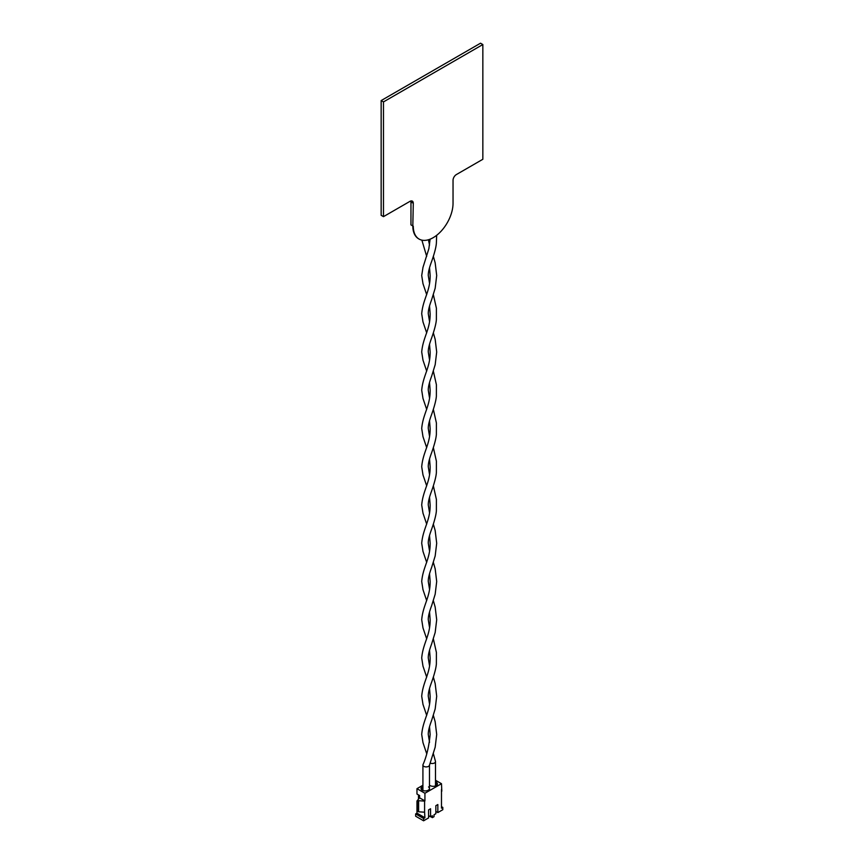 <?xml version="1.0" encoding="UTF-8"?>
<svg xmlns="http://www.w3.org/2000/svg" width="864" height="864" viewBox="0 0 864 864"><rect width="100%" height="100%" fill="white"/><g stroke="black" fill="none" stroke-linecap="round" stroke-linejoin="round"><path stroke-width="1.3" d="M429.538 726.71L430.142 734.508C428.954 746.615 426.557 756.691 422.96 764.726A3.283 1.89 0 0 0 422.917 765.029A3.283 1.89 0 0 0 423.846 766.357A3.283 1.89 0 0 0 428.512 766.368A3.283 1.89 0 0 0 429.43 765.331L435.175 747.209L436.698 734.508L435.164 721.775L433.361 715.381M435.499 783.302A3.283 1.89 180 0 1 435.521 783.313A3.283 1.89 180 0 1 436.482 784.652A3.283 1.89 180 0 1 435.812 785.808M435.499 781.844A4.212 2.43 180 0 1 436.18 782.168A4.212 2.43 180 0 1 436.18 785.614A4.212 2.43 180 0 1 430.218 785.614M428.512 786.931A4.212 2.43 180 0 1 428.231 790.204A4.212 2.43 180 0 1 422.269 790.204L422.269 790.204A4.212 2.43 180 0 1 422.917 786.456M422.647 790.398A3.283 1.89 180 0 1 421.978 789.242A3.283 1.89 180 0 1 422.917 787.914M417.636 800.993L416.966 800.906L416.966 813.154L424.926 817.744L423.598 818.51L423.598 820.8L428.566 817.927L428.566 809.903L430.553 808.747L430.553 816.782L432.378 815.735L432.378 817.646L434.03 816.685L434.03 814.774L435.856 813.726L435.856 805.691L437.843 804.546L437.843 812.581L435.856 811.426M418.468 794.891L418.468 798.714M422.917 785.246L416.966 788.67L416.966 794.027L419.623 795.56L419.623 797.85L417.636 800.15L417.636 811.242L418.63 811.814L418.63 800.723L424.591 801.101L424.591 812.192L418.63 811.814M432.378 817.646L430.715 816.685M416.966 813.154L415.649 813.92L415.649 816.21L423.598 820.8M437.843 812.581L442.811 809.708L442.811 807.419L441.482 808.175L441.482 789.437M441.817 791.154L441.482 783.702L435.499 780.246M441.482 783.702L424.926 793.26L424.926 800.906L419.623 797.85M424.926 793.26L416.966 788.67M417.636 800.15L418.63 800.723M424.591 812.192L424.926 817.744M417.636 801.295L416.966 800.906M423.598 818.51L415.649 813.92M430.553 816.782L428.566 815.638M442.811 807.419L441.482 806.652M430.121 763.074A3.283 1.89 -0 0 0 434.538 762.966A3.283 1.89 -0 0 0 435.499 761.627A3.283 1.89 -0 0 0 435.478 761.389L433.361 753.635M383.476 216.648L383.476 101.909L381.154 100.57L381.154 215.309L383.476 216.648L409.968 201.355A4.687 2.7 120 0 1 412.312 201.118A4.687 2.7 120 0 1 413.284 203.267L412.819 225.947A28.102 16.232 120 0 0 418.64 238.81A28.102 16.232 120 0 0 418.878 238.939M412.819 225.947L410.962 224.878L410.962 201.928A4.687 2.7 120 0 0 410.854 200.988M383.476 101.909L482.846 44.539L480.524 43.2L381.154 100.57M482.846 44.539L482.846 159.278L456.343 174.582A4.687 2.7 120 0 0 453.038 180.317L453.038 203.267A28.102 16.232 120 0 1 440.77 231.552A28.102 16.232 120 0 1 419.105 239.08A28.102 16.232 120 0 1 413.284 226.217M413.284 203.267L410.962 201.928M422.917 790.506L422.917 765.029M429.473 790.636L429.473 765.18M433.361 638.885L436.396 652.417L436.374 663.865C436.115 667.786 434.538 673.888 431.633 682.182C429.289 688.392 428.166 693.079 428.274 696.254L429.538 704.052M429.538 650.214L430.142 658.012C430.304 673.855 422.982 681.383 421.708 696.254L422.993 704.419L426.686 715.381M433.361 562.388L435.164 568.793L436.698 581.515L435.175 594.216L431.633 605.686C429.289 611.896 428.166 616.594 428.274 619.769L429.538 627.556M429.538 573.728L430.142 581.515C430.304 597.37 422.982 604.886 421.708 619.769L422.993 627.923L426.686 638.885M433.361 485.892L436.396 499.424L436.374 510.872C436.115 514.793 434.538 520.895 431.633 529.2C429.289 535.399 428.166 540.097 428.274 543.272L429.538 551.059M429.538 497.232L430.142 505.019C430.304 520.873 422.982 528.401 421.708 543.272L422.993 551.426L426.686 562.388M433.361 409.406L436.396 422.928L436.374 434.376C436.115 438.296 434.538 444.398 431.633 452.704C429.289 458.903 428.166 463.601 428.274 466.776L429.538 474.563M429.538 420.736L430.142 428.522C430.304 444.377 422.982 451.904 421.708 466.776L422.993 474.941L426.686 485.892M433.361 332.91L435.164 339.304L436.698 352.026L435.175 364.727L431.633 376.207C429.289 382.406 428.166 387.104 428.274 390.28L429.538 398.066M429.538 344.239L430.142 352.026C430.304 367.88 422.982 375.408 421.708 390.28L422.993 398.444L426.686 409.406M433.361 256.414L435.164 262.807L436.698 275.53L435.175 288.23L431.633 299.711C429.289 305.921 428.166 310.608 428.274 313.783L429.538 321.57M429.538 267.743L430.142 275.53C430.304 291.384 422.982 298.912 421.708 313.783L422.993 321.948L426.686 332.91M428.414 239.771L429.538 245.084M421.88 240.149L426.686 256.414M435.499 785.938L435.499 761.627M436.666 235.31L436.374 243.14C436.115 247.061 434.538 253.163 431.633 261.457C429.289 267.667 428.166 272.354 428.274 275.53L429.538 283.327M430.11 239.177L428.857 248.702L422.993 267.365L421.708 275.53L422.993 283.694L426.686 294.656M429.538 305.986L430.142 313.783C430.304 329.627 422.982 337.154 421.708 352.026L422.993 360.191L426.686 371.153M433.361 294.656L436.396 308.189L436.374 319.637C436.115 323.557 434.538 329.659 431.633 337.954C429.289 344.164 428.166 348.851 428.274 352.026L429.538 359.824M429.538 382.482L430.142 390.28C430.304 406.123 422.982 413.651 421.708 428.522L422.993 436.687L426.686 447.649M433.361 371.153L436.396 384.685L436.374 396.133C436.115 400.043 434.538 406.156 431.633 414.45C429.289 420.66 428.166 425.347 428.274 428.522L429.538 436.32M429.538 458.978L430.142 466.776C430.304 482.62 422.982 490.147 421.708 505.019L422.993 513.184L426.686 524.146M433.361 447.649L436.396 461.171L436.374 472.63C436.115 476.539 434.538 482.652 431.633 490.946C429.289 497.156 428.166 501.844 428.274 505.019L429.538 512.816M429.538 535.475L430.142 543.272C430.304 559.116 422.982 566.644 421.708 581.515L422.993 589.68L426.686 600.642M433.361 524.146L435.164 530.539L436.698 543.272L435.175 555.973L431.633 567.443C429.289 573.653 428.166 578.34 428.274 581.515L429.538 589.313M429.538 611.971L430.142 619.769C430.304 635.612 422.982 643.14 421.708 658.012L422.993 666.176L426.686 677.138M433.361 600.642L435.164 607.036L436.698 619.769L435.175 632.47L431.633 643.939C429.289 650.149 428.166 654.836 428.274 658.012L429.538 665.809M429.538 688.468L430.142 696.254C430.304 712.109 422.982 719.636 421.708 734.508L422.993 742.673L426.686 753.635M433.361 677.138L435.164 683.532L436.698 696.254L435.175 708.955L431.633 720.436C429.289 726.646 428.166 731.333 428.274 734.508L429.538 742.295"/></g></svg>
